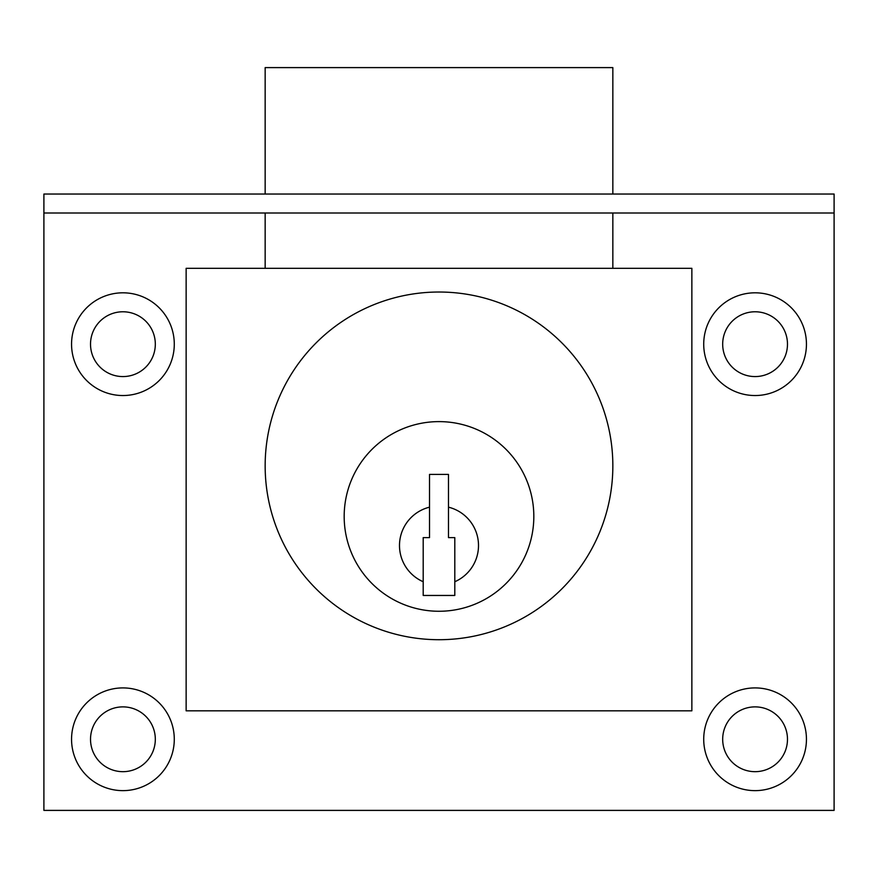 <?xml version="1.0" encoding="UTF-8"?>
<svg xmlns="http://www.w3.org/2000/svg" width="878" height="878" viewBox="0 0 878 878"><rect width="100%" height="100%" fill="white"/><g stroke="black" fill="none" stroke-linecap="round" stroke-linejoin="round"><path stroke-width="1.32" d="M806.443 344.176A51.363 51.363 0 0 1 755.08 395.539A51.363 51.363 0 0 1 703.717 344.176A51.363 51.363 0 0 1 755.08 292.813A51.363 51.363 0 0 1 806.443 344.176M722.682 344.176A32.398 32.398 0 0 0 755.08 376.574A32.398 32.398 0 0 0 787.478 344.176A32.398 32.398 0 0 0 755.08 311.778A32.398 32.398 0 0 0 722.682 344.176M174.283 344.176A51.363 51.363 0 0 1 122.92 395.539A51.363 51.363 0 0 1 71.557 344.176A51.363 51.363 0 0 1 122.92 292.813A51.363 51.363 0 0 1 174.283 344.176M90.522 344.176A32.398 32.398 0 0 0 122.92 376.574A32.398 32.398 0 0 0 155.318 344.176A32.398 32.398 0 0 0 122.92 311.778A32.398 32.398 0 0 0 90.522 344.176M174.283 739.276A51.363 51.363 0 0 1 122.92 790.639A51.363 51.363 0 0 1 71.557 739.276A51.363 51.363 0 0 1 122.92 687.913A51.363 51.363 0 0 1 174.283 739.276M90.522 739.276A32.398 32.398 0 0 0 122.92 771.674A32.398 32.398 0 0 0 155.318 739.276A32.398 32.398 0 0 0 122.92 706.878A32.398 32.398 0 0 0 90.522 739.276M806.443 739.276A51.363 51.363 0 0 1 755.08 790.639A51.363 51.363 0 0 1 703.717 739.276A51.363 51.363 0 0 1 755.08 687.913A51.363 51.363 0 0 1 806.443 739.276M722.682 739.276A32.398 32.398 0 0 0 755.08 771.674A32.398 32.398 0 0 0 787.478 739.276A32.398 32.398 0 0 0 755.08 706.878A32.398 32.398 0 0 0 722.682 739.276M834.1 213.003L834.1 810.394L43.9 810.394L43.9 194.038L834.1 194.038L834.1 213.003L43.9 213.003M265.156 465.867A173.844 173.844 0 0 1 439 292.023A173.844 173.844 0 0 1 612.844 465.867A173.844 173.844 0 0 1 439 639.711A173.844 173.844 0 0 1 265.156 465.867M691.864 268.317L186.136 268.317L186.136 710.829L691.864 710.829L691.864 268.317M612.844 194.038L612.844 67.606L265.156 67.606L265.156 194.038M265.156 213.003L265.156 268.317M612.844 268.317L612.844 213.003M533.824 516.44A94.824 94.824 0 0 0 439 421.616A94.824 94.824 0 0 0 344.176 516.44A94.824 94.824 0 0 0 439 611.264A94.824 94.824 0 0 0 533.824 516.44M423.196 581.73L423.196 595.46L454.804 595.46L454.804 581.73A39.51 39.51 0 0 0 448.482 507.166L448.482 474.405L429.518 474.405L429.518 507.166A39.51 39.51 0 0 0 423.196 581.73L423.196 537.621L429.518 537.621L429.518 507.166M454.804 581.73L454.804 537.621L448.482 537.621L448.482 507.166"/></g></svg>
